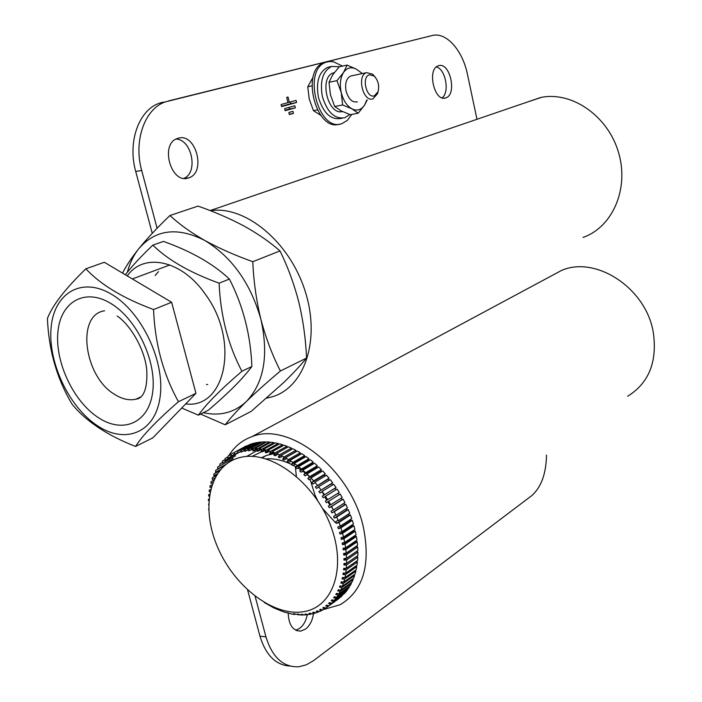 <?xml version="1.0" encoding="UTF-8"?>
<svg xmlns="http://www.w3.org/2000/svg" width="702" height="702" viewBox="0 0 702 702"><rect width="100%" height="100%" fill="white"/><g stroke="black" fill="none" stroke-linecap="round" stroke-linejoin="round"><path stroke-width="1.05" d="M257.66 448.639L254.8 448.455L266.742 441.909L269.603 442.076L257.66 448.639L256.792 451L258.143 451.149L261.732 449.175M256.95 450.587L246.683 456.458M266.067 450.57L263.583 451.123M261.662 451.684L252.176 456.379M627.658 396.279C648.92 383.011 657.458 361.714 653.29 332.379C646.112 288.11 595.814 255.352 561.556 270.428L550.579 276.316M323.438 609.564L340.119 604.72C363.232 590.917 370.954 564.952 363.294 526.816C350.544 468.971 288.855 421.033 251.86 436.697C242.093 440.224 234.407 446.56 228.791 455.686M313.461 613.601C312.478 620.559 309.819 625.728 305.493 629.115L300.728 631.098C292.892 630.914 288.715 624.956 288.206 613.215M307.309 614.531C306.098 620.761 303.51 625.403 299.561 628.43L295.77 630.229M290.049 666.075C275.807 665.18 265.777 655.203 259.959 636.152L247.622 590.005M546.507 455.098C546.103 473.92 541.154 487.46 531.642 495.717L313.654 660.556L306.502 664.741L299.034 666.742C283.441 667.549 272.411 657.59 265.944 636.881L255.133 596.314M216.576 544.699C232.239 584.213 270.884 615.636 301.667 611.942C332.678 608.888 347.499 568.199 330.344 524.85C313.636 481.414 270.112 449.806 240.417 457.414C210.451 464.382 200.509 505.273 216.576 544.699M338.074 520.2L335.802 521.683L336.469 523.402L338.943 522.42L340.294 526.123L337.785 527L338.373 528.738L340.882 527.86L342.049 531.572L339.505 532.344L340.005 534.073L342.55 533.309L343.532 537.021L340.961 537.679L341.365 539.408L343.936 538.75L344.717 542.435L342.128 542.988L342.453 544.699L345.042 544.155L345.63 547.806L343.024 548.244L343.252 549.938L345.849 549.499L346.244 553.097L343.629 553.43L343.761 555.098L346.376 554.755L346.56 558.283L343.945 558.529L343.989 560.152L346.604 559.915L346.586 563.364L343.98 563.495L343.927 565.084L346.542 564.943L346.332 568.287L343.726 568.33L343.585 569.866L346.183 569.831L345.779 573.06L343.19 573.007L342.962 574.49L345.542 574.543L344.936 577.641L342.383 577.5L342.058 578.922L344.612 579.062L343.822 582.028L341.295 581.809L340.882 583.16L343.41 583.38L342.436 586.196L339.935 585.889L339.443 587.17L341.935 587.477L340.786 590.128L338.32 589.75L337.741 590.952L340.198 591.33L338.873 593.813L336.451 593.365L335.793 594.48L338.215 594.927L336.714 597.235L334.345 596.718L333.608 597.753L335.977 598.262L334.319 600.377L332.002 599.806L331.195 600.754L333.511 601.324L331.704 603.237L329.449 602.614L328.571 603.466L330.826 604.089L328.878 605.8L326.676 605.133L325.737 605.887L327.931 606.554L325.851 608.064L323.71 607.353L322.709 608.002L324.842 608.713L322.63 610.012L320.568 609.266L319.507 609.819L321.577 610.564L319.252 611.644L317.251 610.872L316.146 611.319L318.138 612.1L315.707 612.96L313.785 612.162L312.627 612.513L314.557 613.311L312.03 613.952L310.179 613.136L308.985 613.381L310.828 614.197L308.222 614.619L305.221 613.934L306.993 614.759L304.308 614.961L301.351 614.171L303.045 614.996L300.298 614.978L298.683 614.153L297.394 614.092L299.008 614.917L294.682 613.864L293.366 613.706L294.901 614.513L292.067 614.066L283.643 611.898L273.824 607.897L264.277 602.474M264.478 602.623L265.444 603.229M314.557 613.311L315.286 612.785M318.138 612.1L318.936 611.521M321.577 610.564L322.446 609.941M324.842 608.713L325.781 608.037M327.931 606.554L339.066 598.473M330.826 604.089L341.997 596.059L328.878 605.8M333.511 601.324L344.691 593.304L331.704 603.237M335.977 598.262L347.157 590.25L345.498 592.365L334.319 600.377M338.215 594.927L349.394 586.933L347.894 589.224L336.714 597.235M340.198 591.33L351.395 583.344L350.061 585.819L338.873 593.813M341.935 587.477L353.141 579.51L351.974 582.151L340.786 590.128M343.41 583.38L354.624 575.438L353.641 578.237L342.436 586.196M344.612 579.062L355.835 571.147L355.036 574.096L343.822 582.028M345.542 574.543L356.774 566.654L356.168 569.743L344.936 577.641M346.183 569.831L357.432 561.977L357.02 565.18L345.779 573.06M346.542 564.943L357.801 557.125L357.581 560.45L346.332 568.287M346.604 559.915L357.888 552.132L357.862 555.554L346.586 563.364M346.376 554.755L357.678 547.016L357.853 550.517L346.56 558.283M345.849 549.499L357.178 541.795L357.546 545.366L346.244 553.097M345.042 544.155L356.388 536.495L356.958 540.119L345.63 547.806M343.936 538.75L355.309 531.142L356.072 534.792L344.717 542.435M342.55 533.309L353.94 525.745L354.905 529.422L343.532 537.021M340.882 527.86L352.299 520.349L353.448 524.025L342.049 531.572M338.943 522.42L350.386 514.961L351.72 518.629L340.294 526.123M349.728 513.25L338.276 520.7L336.741 517.023L348.21 509.608L349.728 513.25M347.464 507.923L335.986 515.321L334.284 511.688L345.779 504.326L347.464 507.923M344.954 502.658L333.45 510.003L331.581 506.432L343.102 499.122L344.954 502.658M342.199 497.49L330.668 504.782L328.65 501.289L340.198 494.032L342.199 497.49M339.224 492.435L327.667 499.675L325.491 496.279L337.065 489.075L339.224 492.435M324.447 494.708L322.13 491.418L333.74 484.266L336.03 487.521L322.236 496.209L323.289 497.779L325.552 496.367M321.025 489.908L318.585 486.732L330.221 479.633L332.634 482.774L318.883 491.505L319.998 493.015L322.271 491.611M317.418 485.284L314.865 482.248L326.518 475.201L329.062 478.202L315.356 486.969L316.523 488.425L318.813 487.021M313.645 480.861L310.986 477.974L322.674 470.972L325.316 473.832L313.645 480.861L311.653 482.634L312.873 484.02L315.189 482.625M309.722 476.667L306.967 473.938L318.682 466.988L321.411 469.682L309.722 476.667L307.809 478.518L309.073 479.835L311.416 478.431M305.66 472.709L302.825 470.156L314.566 463.241L317.383 465.768L305.66 472.709L303.834 474.64L305.142 475.868L307.511 474.464M301.491 468.997L298.587 466.628L310.354 459.766L313.241 462.109L301.491 468.997L299.745 471.007L301.088 472.156L303.492 470.735M297.218 465.566L294.27 463.39L306.054 456.572L308.994 458.722L297.218 465.566L295.568 467.637L296.928 468.699L299.385 467.269M292.874 462.416L289.882 460.442L301.693 453.667L304.677 455.616L292.874 462.416L291.304 464.548L292.699 465.523L295.209 464.066M288.469 459.573L285.451 457.801L297.288 451.061L300.298 452.799L288.469 459.573L286.995 461.749L288.399 462.627L290.97 461.144M284.029 457.028L280.993 455.475L292.848 448.771L295.875 450.298L284.029 457.028L282.643 459.257L284.056 460.029L286.706 458.52M279.572 454.799L276.535 453.466L288.408 446.797L291.435 448.104L279.572 454.799L278.273 457.063L279.694 457.739L282.432 456.186M275.114 452.895L272.086 451.79L283.977 445.156L286.995 446.235L275.114 452.895L273.903 455.203L275.324 455.773L278.167 454.168M270.674 451.325L267.673 450.447L279.58 443.839L282.573 444.699L270.674 451.325L269.55 453.659L270.963 454.124L273.947 452.457M266.277 450.096L263.303 449.447L275.228 442.857L278.185 443.488L266.277 450.096L265.242 452.439L266.637 452.799L269.779 451.053M261.925 449.192L259.012 448.78L270.946 442.216L273.859 442.62L261.925 449.192L260.986 451.553L262.355 451.807L265.698 449.956M253.475 448.42L250.693 448.464L262.645 441.935L265.426 441.883L253.475 448.42L252.702 450.789L254.019 450.816L257.573 448.868M249.403 448.543L246.7 448.815L258.669 442.295L261.363 442.014L249.403 448.543L248.71 450.895L253.282 449.026M245.454 448.99L242.839 449.491L254.817 442.988L257.423 442.479L245.454 448.99L244.84 451.333L249.122 449.499M241.646 449.78L239.136 450.5L251.114 443.997L253.624 443.278L241.646 449.78L241.102 452.097L245.112 450.28M237.987 450.886L249.965 444.392L237.987 450.886L237.513 453.185L241.269 451.377M234.494 452.307L246.481 445.814L234.494 452.307L234.091 454.58L237.601 452.781M233.494 452.79L231.186 454.045L230.844 456.274L234.108 454.501M231.125 454.422L228.062 456.081L227.781 458.266L237.566 452.948M227.957 456.87L225.14 458.406L224.921 460.538L237.881 453.062M225.017 459.599L222.429 461.003L222.262 463.092L235.424 455.914L234.854 455.133M222.297 462.592L219.937 463.873L219.814 465.9L232.976 458.713L232.169 457.686M219.823 465.83L217.673 466.997L217.594 468.962L225.509 464.627M224.377 465.575L215.646 470.366L215.602 472.262L220.367 469.638M219.287 470.963L213.856 473.947L213.847 475.772L217.164 473.947M216.111 475.649L212.311 477.746L212.329 479.501L214.742 478.167M213.759 480.212L211.012 481.739L211.056 483.415L212.838 482.432M211.969 484.801L209.968 485.916L210.038 487.504L211.337 486.776M210.609 489.443L209.178 490.25L209.266 491.76L210.196 491.233M209.635 494.173L208.643 494.726L208.74 496.156L209.389 495.787M209.003 498.973L208.371 499.341L208.468 500.675L208.88 500.447M208.696 503.861L208.669 505.186M208.696 508.81L208.74 510.003M299.008 614.917L299.5 614.566M303.045 614.996L303.589 614.61M306.993 614.759L307.599 614.32M310.828 614.197L311.504 613.715M230.37 461.319L229.668 460.512M261.521 442.55L261.363 442.014M265.593 442.541L265.426 441.883M269.752 442.865L269.603 442.076M273.991 443.541L273.859 442.62M278.29 444.55L278.185 443.488M282.625 445.91L282.573 444.699M286.978 447.604L286.995 446.235M291.33 449.631L291.435 448.104M295.805 451.904L295.875 450.298M300.289 454.466L300.298 452.799M304.721 457.344L304.677 455.616M309.073 460.512L308.52 460.091L308.994 458.722M313.338 463.969L312.68 463.408L313.241 462.109M317.488 467.699L316.734 466.988L317.383 465.768M321.507 471.674L320.682 470.823L321.411 469.682M325.386 475.886L324.5 474.885L325.316 473.832M329.098 480.317L328.167 479.168L329.062 478.202M332.634 484.95L331.669 483.643L332.634 482.774M335.968 489.75L334.994 488.294L336.03 487.521M340.198 494.032L339.092 494.699L338.127 493.12M343.102 499.122L341.935 499.684L341.111 498.183M345.779 504.326L344.559 504.782L343.857 503.36M348.21 509.608L346.937 509.959L346.358 508.634M350.386 514.961L349.07 515.198L348.596 513.978M352.299 520.349L350.947 520.472L350.579 519.383M353.94 525.745L352.553 525.754L352.281 524.806M355.309 531.142L353.887 531.037L353.694 530.229M356.388 536.495L354.94 536.284L354.826 535.635M357.178 541.795L355.66 540.996M357.678 547.016L356.186 546.296M357.888 552.132L356.414 551.509M357.801 557.125L356.44 556.537M357.432 561.977L356.247 561.372M356.774 566.654L355.756 566.066M355.835 571.147L354.966 570.586M354.624 575.438L353.887 574.912M353.141 579.51L352.536 579.027M351.395 583.344L350.903 582.914M266.172 458.88C274.184 458.327 282.599 460.161 291.435 464.382M293.164 465.25L296.156 466.9M298.06 468.041L300.781 469.813M302.729 471.191L305.273 473.113M307.186 474.657L309.626 476.755M261.627 457.669L266.33 455.475L274.789 453.518M335.819 514.952L333.555 516.409L334.31 518.111L336.741 517.023M333.327 509.757L331.072 511.196L331.906 512.881L334.284 511.688M330.598 504.659L328.343 506.081L329.256 507.73L331.581 506.432M327.658 499.666L325.395 501.079L326.377 502.693L328.65 501.289M234.091 454.58L237.627 452.658M237.513 453.185L241.339 451.105M241.102 452.097L245.226 449.85M244.84 451.333L249.298 448.903M248.71 450.895L253.238 448.42M252.702 450.789L256.748 448.56M256.792 451L260.486 448.973M260.986 451.553L264.4 449.666M265.242 452.439L268.445 450.658M269.55 453.659L272.587 451.965M273.903 455.203L276.79 453.58M278.273 457.063L281.046 455.501M282.643 459.257L295.674 451.834M286.995 461.749L300 454.291M291.304 464.548L304.291 457.046M295.568 467.637L308.52 460.091M299.745 471.007L312.68 463.408M303.834 474.64L316.734 466.988M307.809 478.518L320.682 470.823M311.653 482.634L324.5 474.885M315.356 486.969L328.167 479.168M318.883 491.505L331.669 483.643M322.236 496.209L334.994 488.294M326.377 502.693L339.092 494.699M329.256 507.73L341.935 499.684M331.906 512.881L344.559 504.782M334.31 518.111L346.937 509.959M336.469 523.402L349.07 515.198M338.373 528.738L350.947 520.472M340.005 534.073L352.553 525.754M341.365 539.408L353.887 531.037M342.453 544.699L354.94 536.284M343.252 549.938L355.721 541.479M343.761 555.098L356.212 546.586M343.989 560.152L356.414 551.596M343.927 565.084L346.402 563.373M343.585 569.866L345.84 568.295M342.962 574.49L345.024 573.043M342.058 578.922L343.954 577.588M340.882 583.16L342.629 581.923M339.443 587.17L341.049 586.03M337.741 590.952L339.233 589.891M335.793 594.48L337.179 593.497M333.608 597.753L334.889 596.84M331.195 600.754L332.379 599.903M328.571 603.466L329.668 602.676M325.737 605.887L326.755 605.15M317.69 500.64L315.058 495.261L310.065 479.238M332.836 508.801L331.151 506.677M329.958 505.063L327.746 501.842M326.737 500.245L324.763 496.858M323.841 495.121L322.174 491.672M296.367 476.298L295.279 466.4M335.574 522.771L322.508 508.459M583.046 237.416C612.267 227.369 629.299 189.259 618.664 152.931C608.362 116.523 572.63 91.374 541.602 97.306L526.921 102.202M266.567 398.201L272.727 396.656C304.958 386.846 320.946 338.969 304.826 290.18C289.092 241.321 244.972 205.256 210.398 210.697M438.68 65.716L438.39 65.804C426.711 68.91 434.354 102.36 445.638 97.903L445.709 97.876C457.292 94.919 450.131 61.794 438.68 65.716M178.185 138.241L177.553 138.434C159.494 143.603 171.007 184.6 188.478 177.931L188.627 177.878C206.555 173.034 196.007 132.397 178.185 138.241M476.983 119.287L467.462 74.386C462.697 50.421 446.191 31.634 432.16 35.539L165.435 101.869C144.849 108.582 133.301 140.786 141.681 170.428L157.09 228.273M286.679 97.376L287.943 102.641L281.081 104.519L281.59 106.634L296.577 102.492L296.077 100.404L289.303 102.264L288.039 97.008L286.679 97.376M289.364 114.566L293.436 113.408L292.936 111.311L288.855 112.469L289.364 114.566M285.144 110.705L295.349 107.845L294.84 105.756L284.635 108.599L285.144 110.705M442.12 97.824C449.885 92.339 445.638 69.156 436.407 66.944M184.029 178.334C198.473 172.455 191.944 139.566 176.132 139.049M432.16 35.539L168.506 100.93M141.681 170.428L135.714 171.49L152.255 233.336M135.714 171.49C127.343 141.971 138.899 109.881 159.494 103.176L162.574 102.238M281.493 106.221L290.76 103.668L290.356 101.974M285.038 110.258L289.531 109.003L289.127 107.353M296.577 102.492L290.76 103.668M289.303 102.264L287.917 102.545M293.436 113.408L289.277 114.215M295.349 107.845L289.531 109.003M374.368 95.841L378.045 91.725C379.51 85.53 378.194 80.3 374.096 76.035L369.577 74.763C361.24 76.465 366.339 98.754 374.368 95.841M378.018 91.839L377.509 93.717L372.92 98.868C363.127 102.492 356.502 75.518 366.541 72.675L372.587 74.14L375.087 76.992M207.713 384.485L206.458 384.485M122.525 273.096C126.211 265.847 131.643 257.704 138.829 248.657C147.323 238.241 157.704 227.185 169.972 215.505L198.034 206.098C214.619 211.89 229.958 218.541 244.024 226.053C257.774 233.669 269.761 241.962 280.001 250.93C287.943 267.137 294.235 284.328 298.894 302.501C303.194 320.586 305.747 339.11 306.546 358.055C300.526 365.461 292.866 373.666 283.573 382.651L251.193 411.372L225.193 424.798L200.57 414.083M169.972 215.505C179.142 224.113 190.698 232.406 204.642 240.382C218.989 248.262 235.038 255.37 252.799 261.688C253.606 281.23 256.318 300.474 260.916 319.41C265.812 337.952 272.306 355.151 280.405 370.998L306.546 358.055M280.405 370.998C267.295 382.046 255.967 392.199 246.42 401.456C237.197 410.547 230.124 418.331 225.193 424.798M252.799 261.688L280.001 250.93M155.133 275.535L158.441 271.656M203.317 412.715C220.095 416.347 234.459 412.592 246.42 401.456C264.022 382.774 268.857 355.423 260.916 319.41C250.658 283.283 231.906 256.941 204.642 240.382C177.395 226.685 155.458 229.44 138.829 248.657C133.626 255.186 129.8 263.031 127.352 272.174M160.038 397.402C165.374 362.162 142.173 312.39 111.908 294.507C81.704 276.079 53.835 293.146 51.088 327.869C47.911 362.372 68.884 406.783 97.025 425.473C125.07 444.647 155.16 432.923 160.038 397.402M153.545 309.538C154.984 343.717 163.294 374.438 178.466 401.711C156.765 420.568 142.445 435.486 135.53 446.463C107.02 435.249 85.872 421.156 72.087 404.203C56.994 378.983 48.763 350.412 47.411 318.497C52.483 305.3 65.304 288.741 85.872 268.805C100.676 284.722 123.227 298.297 153.545 309.538L171.63 302.272L195.955 393.322L178.466 401.711M195.955 393.322L152.834 437.846L135.53 446.463M171.63 302.272L104.335 262.276L85.872 268.805M185.679 403.94C225.579 409.169 240.058 340.76 205.291 294.191C181.765 259.933 143.638 252.255 127.273 275.912M125.325 274.754C132.52 265.549 141.699 255.677 152.86 245.13C167.796 259.872 189.873 272.56 219.112 283.187C220.498 315.663 228.097 345.024 241.909 371.261C220.674 389.478 206.169 404.115 198.394 415.163L181.704 408.037M198.394 415.163L208.292 410.231C228.317 393.243 242.848 378.659 251.878 366.479C250.667 335.1 243.182 305.958 229.405 279.054C213.189 263.803 191.181 251.255 163.399 241.409L152.86 245.13M229.405 279.054L219.112 283.187M251.878 366.479L241.909 371.261M141.944 275.359L150.482 272.174M317.304 109.889L313.434 110.644L320.788 115.356M313.039 77.264L307.766 86.767L309.222 99.008L313.434 110.644M311.837 85.907L307.766 86.767M351.342 75.834L351.956 75.746M357.362 101.869C352.272 102.711 348.525 99.149 346.104 91.172C344.779 83.38 346.323 78.326 350.746 76L352.062 75.728M362.32 73.526L356.362 69.165L347.148 65.084L343.515 72.517L336.96 80.642L341.233 92.532L342.611 104.958L334.67 106.502L341.119 110.89L350.316 114.68L358.222 113.197L364.584 105.089L367.207 99.982M342.611 104.958L351.904 108.828L358.222 113.197M347.148 65.084L339.224 66.813L332.722 74.824L329.019 82.309L330.423 94.717L334.67 106.502M336.96 80.642L329.019 82.309M366.716 100.079L364.584 105.089C361.249 109.995 357.028 111.241 351.904 108.828C346.823 105.87 343.26 100.439 341.233 92.532C339.557 84.512 340.321 77.843 343.515 72.517C346.99 67.673 351.272 66.55 356.362 69.165M357.257 101.895L356.634 102.062M334.284 72.622L333.459 72.868C318.647 77.009 327.755 115.69 342.444 111.557M342.093 118.226L340.988 118.436C330.826 120.13 323.306 113.11 318.427 97.385C315.76 81.985 318.857 71.955 327.72 67.313L330.317 66.751M349.78 114.505L344.919 117.699C334.766 119.393 327.255 112.355 322.376 96.586C319.708 81.142 322.797 71.104 331.651 66.453L339.61 66.725M339.487 124.122C315.979 132.45 300.079 69.568 324.28 62.636L325.5 62.267M351.781 114.408L347.323 120.411L341.874 123.64C318.339 132.88 301.79 69.252 326.237 62.197L329.712 61.486L333.59 61.82L342.471 66.102M259.959 636.152L265.944 636.881M104.58 310.802C75.895 314.698 83.986 376.412 114.514 394.322C122.104 399.166 129.3 400.763 136.109 399.122L140.26 397.499M110.881 303.501C137.074 319.103 157.108 362.056 152.606 392.655C148.499 423.508 122.455 434.003 97.947 417.365C73.368 401.149 55.01 362.25 57.88 332.204C60.381 301.957 84.749 287.425 110.881 303.501M561.556 270.428L251.86 436.697M296.674 630.624L300.728 631.098M262.179 457.792L266.33 455.475M540.759 97.464L210.1 210.582M188.627 177.878L185.477 178.405M445.709 97.876L444.331 98.131M165.435 101.869L159.494 103.176M374.096 76.035L372.587 74.14M378.045 91.725L377.509 93.717M366.541 72.675L350.746 76M140.997 396.858L136.109 399.122C141.084 398.815 147.841 393.094 146.779 370.34C145.007 349.236 130.089 324.578 117.181 316.032M169.893 264.935L132.353 278.931M333.459 72.868L334.222 72.701M327.72 67.313L331.651 66.453M324.28 62.636L326.237 62.197"/></g></svg>
